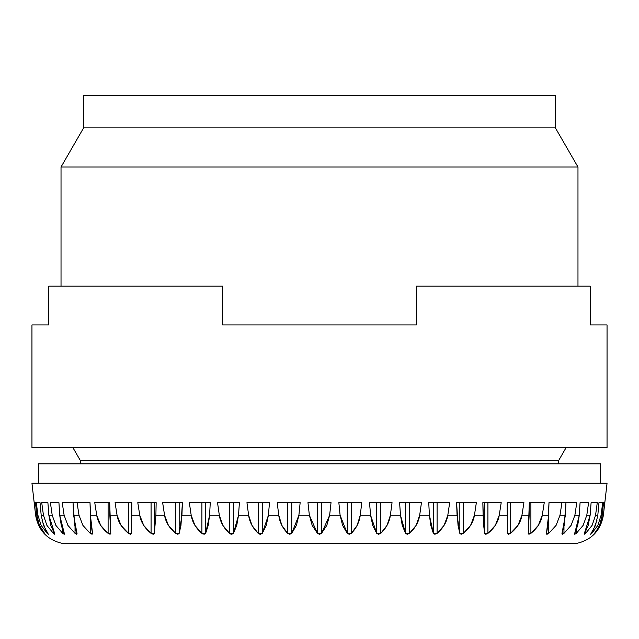 <?xml version="1.0" encoding="UTF-8"?>
<svg xmlns="http://www.w3.org/2000/svg" width="639" height="639" viewBox="0 0 639 639"><rect width="100%" height="100%" fill="white"/><g stroke="black" fill="none" stroke-linecap="round" stroke-linejoin="round"><path stroke-width="0.96" d="M61.025 286.16L61.025 167.019L577.976 167.019L61.025 167.019L577.976 167.019L61.025 167.019L83.645 127.848L83.645 95.538L555.355 95.538L83.645 95.538L555.355 95.538L555.355 127.848L83.645 127.848L555.355 127.848L577.976 167.019L577.976 286.16M555.355 127.848L83.645 127.848L555.355 127.848M62.598 543.462C47.39 540.003 38.404 530.602 35.632 515.258C38.404 530.602 47.39 540.003 62.598 543.462L576.402 543.462C591.61 540.003 600.596 530.602 603.368 515.258C600.596 530.602 591.61 540.003 576.402 543.462L62.598 543.462M44.331 533.277L38.644 525.402L35.632 515.258L31.95 483.244L607.05 483.244L603.368 515.258L600.364 525.378L593.847 534.252M48.38 534.14L47.19 533.365L48.364 534.268L47.19 533.365L47.19 532.439L47.19 533.365L41.144 525.402L37.917 515.258L36.798 515.417M128.471 533.365L128.471 502.629L128.471 533.365L130.548 534.268L128.471 533.365L121.035 525.402L117.057 515.258L115.076 502.629L131.818 502.629L131.77 515.258L139.757 515.258L143.695 525.402L151.076 533.365L151.076 502.629L151.076 533.365L153.224 534.268L151.076 533.365L154.342 533.365L151.076 533.365C144.558 528.006 140.788 521.967 139.757 515.258L131.77 515.258L131.458 533.365L131.458 502.629L131.458 533.365L128.471 533.365C121.897 527.998 118.087 521.967 117.057 515.258L109.844 515.258L110.787 533.533L108.111 533.365C101.553 527.998 97.751 521.959 96.729 515.258L90.387 515.258L92.591 533.741L90.227 533.365L82.918 525.402L79.012 515.258L73.605 515.258L77.087 533.908L75.035 533.365L67.918 525.402L64.116 515.258L59.715 515.258L64.467 534.044L62.71 533.365L55.873 525.402L52.214 515.258L48.868 515.258L54.866 534.148L53.388 533.365L54.762 534.268L53.388 533.365L53.388 531.48L53.388 533.365L46.911 525.402L43.444 515.258L41.215 515.489M62.71 533.365L64.259 534.268L62.71 533.365L62.71 529.907L62.71 533.365L55.873 525.402L52.214 515.258L50.393 502.629L58.932 502.629L59.715 515.258L61.28 525.378L64.259 534.268M75.035 533.365L76.752 534.268L75.035 533.365L75.035 526.72L75.035 533.365L67.918 525.402L64.116 515.258L62.223 502.629L73.03 502.629L74.771 525.378L76.752 534.268M90.227 533.365L92.088 534.268L90.227 533.365L90.227 515.258L90.227 533.365L82.918 525.402L79.012 515.258L77.063 502.629L90.011 502.629L91.129 525.378L92.535 533.365L92.088 534.268M108.111 533.365L110.092 534.268L108.111 533.365L108.111 502.629L108.111 533.365L100.69 525.402L96.729 515.258L94.756 502.629L109.684 502.629L110.771 533.365L110.092 534.268M130.548 534.268L131.458 533.365L131.818 502.629L115.076 502.629L117.057 515.258L109.844 515.258L109.684 502.629L94.756 502.629L96.729 515.258L90.387 515.258L90.011 502.629L77.063 502.629L90.011 502.629M153.224 534.268L154.342 533.365L154.342 502.629L154.342 533.365L155.892 515.258L154.342 533.365M175.645 533.365L177.85 534.268L175.645 533.365L175.645 502.629L175.645 533.365C169.271 528.014 165.581 521.975 164.566 515.258L155.892 515.258L164.566 515.258L162.641 502.629L182.403 502.629L181.931 515.258L182.403 502.629L181.931 515.258L179.168 533.365L175.645 533.365L168.424 525.402L164.566 515.258L162.641 502.629L182.403 502.629L180.973 525.378L179.168 533.365L177.85 534.268M205.638 502.629L205.638 533.365L205.638 502.629L210.263 502.629L189.328 502.629L191.189 515.258L194.927 525.402L201.908 533.365L204.129 534.268L201.908 533.365L202.914 533.988L205.638 533.365L201.908 533.365L201.908 502.629L201.908 533.365C195.75 528.014 192.179 521.983 191.189 515.258L181.931 515.258L191.189 515.258L189.328 502.629L210.263 502.629L209.584 515.258L205.638 533.365L204.137 534.268M210.263 502.629L209.584 515.258L219.321 515.258L222.883 525.402L229.553 533.365L231.765 534.268L229.553 533.365L230.839 534.108L233.443 533.365L229.553 533.365L229.553 502.629L229.553 533.365C223.674 528.022 220.263 521.983 219.321 515.258L209.584 515.258L208.21 525.378L205.638 533.365M233.443 533.365L233.443 502.629L233.443 533.365L236.757 525.378L238.523 515.258L239.401 502.629L217.54 502.629L219.321 515.258L217.54 502.629L239.401 502.629L238.523 515.258L248.619 515.258L251.974 525.402L258.244 533.365L258.244 502.629L258.244 533.365L260.432 534.268L258.244 533.365L259.809 534.196L262.262 533.365L258.244 533.365C252.724 528.022 249.522 521.991 248.619 515.258L238.523 515.258L233.443 533.365L231.773 534.268M260.432 534.268L262.262 533.365L262.262 502.629L262.262 533.365L268.412 515.258L266.279 525.378L262.262 533.365M287.654 533.365L289.794 534.268L287.654 533.365L287.654 502.629L287.654 533.365C282.558 528.03 279.586 521.991 278.756 515.258L268.412 515.258L278.756 515.258L277.214 502.629L300.146 502.629L298.9 515.258L291.743 533.365L287.654 533.365L281.855 525.402L278.756 515.258L277.214 502.629L300.146 502.629L298.9 515.258L296.416 525.378L291.743 533.365L289.794 534.268M321.497 533.421L326.825 525.378L329.636 515.258L340.1 515.258L342.592 525.402L347.257 533.365L347.257 502.629L347.257 533.365L349.206 534.268L347.257 533.365L349.206 534.268L351.346 533.365L347.257 533.365L340.1 515.258L329.636 515.258L331.034 502.629L307.966 502.629L309.364 515.258L312.183 525.402L317.447 533.365L319.5 534.268L321.553 533.365L317.447 533.365L319.5 534.268L317.447 533.365L317.447 502.629L317.447 533.365L309.364 515.258L298.9 515.258L309.364 515.258L307.966 502.629L331.034 502.629L329.636 515.258L321.553 533.365L319.5 534.268M351.346 533.365L351.346 502.629L351.346 533.365L357.153 525.378L360.244 515.258L361.786 502.629L338.854 502.629L340.1 515.258L338.854 502.629L361.786 502.629L360.244 515.258L370.588 515.258L372.729 525.402L376.738 533.365L378.56 534.268L380.756 533.365L376.738 533.365L378.56 534.268L376.738 533.365L376.738 502.629L376.738 533.365L370.588 515.258L360.244 515.258C359.414 521.991 356.442 528.03 351.346 533.365L349.206 534.268M405.557 533.365L405.557 502.629L405.557 533.365L407.227 534.268L405.557 533.365L402.25 525.402L400.477 515.258L399.599 502.629L421.46 502.629L419.679 515.258L429.416 515.258L430.79 525.402L433.362 533.365L433.362 502.629L433.362 533.365L434.863 534.268L433.362 533.365L434.863 534.268L437.092 533.365L433.362 533.365L429.416 515.258L419.679 515.258C418.737 521.983 415.326 528.022 409.447 533.365L409.447 502.629L409.447 533.365L405.557 533.365L400.477 515.258L390.381 515.258C389.478 521.991 386.276 528.022 380.756 533.365L378.568 534.268M407.227 534.268L409.447 533.365L416.133 525.378L419.679 515.258L421.46 502.629L409.447 502.629M437.092 533.365L437.092 502.629L437.092 533.365L444.089 525.378L447.811 515.258L449.672 502.629L428.737 502.629L429.416 515.258L428.737 502.629L449.672 502.629L447.811 515.258L457.069 515.258L456.597 502.629L458.035 525.402L459.832 533.365L461.15 534.268L463.355 533.365L459.832 533.365L461.15 534.268L459.832 533.365L459.832 502.629L459.832 533.365L457.069 515.258L447.811 515.258C446.821 521.983 443.25 528.014 437.092 533.365L434.871 534.268M463.275 533.421L461.15 534.268M510.449 533.421L507.542 533.365L507.23 515.258L499.243 515.258L501.208 502.629L482.844 502.629L483.651 525.402L484.658 533.365L485.776 534.268L487.533 533.645L484.658 533.365L485.776 534.268L484.658 533.365L484.658 502.629L484.658 533.365L483.108 515.258L474.434 515.258C473.419 521.975 469.729 528.014 463.355 533.365L463.355 502.629L463.355 533.365L470.584 525.378L474.434 515.258L483.108 515.258L482.844 502.629L501.208 502.629L499.243 515.258C498.212 521.967 494.442 528.006 487.924 533.365L485.776 534.268M507.542 533.365L508.452 534.268L507.542 533.365L507.182 502.629L523.924 502.629L521.943 515.258C520.913 521.967 517.103 527.998 510.529 533.365L508.452 534.268M530.809 533.421L528.213 533.533L528.908 534.268L528.229 533.365L529.156 515.258L521.943 515.258L517.981 525.378L510.529 533.365L510.529 502.629L510.529 533.365M563.933 533.389L561.913 533.916L565.395 515.258L559.988 515.258L556.09 525.378L548.773 533.365L548.773 515.258L548.773 533.365L546.409 533.741L547.112 534.244L546.409 533.741L548.613 515.258L542.271 515.258L544.244 502.629L542.271 515.258C541.249 521.959 537.447 527.998 530.889 533.365L528.908 534.268M546.409 533.741L547.863 525.402L548.989 502.629L561.937 502.629L559.988 515.258L561.937 502.629L559.988 515.258L556.106 525.354M561.913 533.916L562.528 534.22L561.913 533.916L564.221 525.402L565.97 502.629L576.777 502.629L574.884 515.258L571.122 525.33M583.127 525.402L576.29 533.365L576.29 529.907L576.29 533.365L574.741 534.268L574.773 533.365L574.533 534.052L579.285 515.258L574.884 515.258L571.09 525.378L563.965 533.365L562.528 534.22M597.784 515.489L595.556 515.258L592.105 525.378L585.612 533.365L585.612 531.48L585.612 533.365L584.134 534.092L585.612 533.365L584.134 534.148L590.132 515.258L586.786 515.258L583.167 525.33M600.325 525.45L594.669 533.277M80.41 463.858L80.41 460.631L558.59 460.631L80.41 460.631L558.59 460.631L80.41 460.631L72.95 447.707M546.553 534.148L547.831 533.98M602.202 515.417L601.083 515.258L597.864 525.378L591.81 533.365L591.81 532.439L591.81 533.365L590.636 534.268L591.275 533.19M571.082 525.394L563.965 533.365L563.965 526.72L563.965 533.365M600.588 483.244L600.588 463.858L38.412 463.858L600.588 463.858L38.412 463.858L38.412 483.244M594.813 533.365L599.558 525.402L602.218 515.258L603.543 502.629L604.79 502.629L603.32 515.258L600.364 525.378M530.889 502.629L530.889 533.365L530.889 502.629L544.244 502.629L542.271 515.258L538.318 525.378L530.889 533.365M487.924 502.629L487.924 533.365L487.924 502.629M380.756 502.629L380.756 533.365L380.756 502.629L392.05 502.629L390.381 515.258L387.034 525.378L380.756 533.365M321.553 502.629L321.553 533.365L321.553 502.629M291.743 502.629L291.743 533.365L291.743 502.629M179.168 502.629L179.168 533.365L179.168 502.629M598.352 527.886L600.524 522.934M591.81 533.365L590.636 534.268L595.484 525.402L597.808 515.258L598.967 502.629L602.697 502.629L601.083 515.258L597.864 525.378L591.81 533.365M593.208 530.218L597.082 520.01M584.238 534.268L588.176 525.402L590.132 515.258L591.107 502.629L597.281 502.629L595.556 515.258L592.105 525.378L585.612 533.365M574.773 533.365L577.712 525.402L579.285 515.258L580.068 502.629L588.607 502.629L586.786 515.258L583.143 525.378L576.29 533.365L574.741 534.268M556.09 525.378L548.773 533.365L547.12 534.244M53.388 533.365L46.911 525.402L43.444 515.258L41.719 502.629L47.893 502.629L48.868 515.258L50.816 525.378L54.762 534.268M41.91 519.97L45.776 530.194M47.725 533.19L48.364 534.268M38.468 522.91L40.64 527.862M44.187 533.365L38.644 525.402L35.68 515.258L34.21 502.629L35.457 502.629L36.782 515.258L39.426 525.378L45.145 534.268M562.04 502.629L565.97 502.629L562.04 502.629M528.229 533.365L529.316 502.629L544.244 502.629L542.271 515.258L548.613 515.258L548.989 502.629L561.937 502.629M544.244 502.629L529.316 502.629L529.156 515.258L521.943 515.258L523.924 502.629L507.182 502.629L507.23 515.258L499.243 515.258L495.313 525.378L487.924 533.365M476.359 502.629L474.434 515.258L476.359 502.629L456.597 502.629L476.359 502.629M392.05 502.629L369.518 502.629L370.588 515.258L369.518 502.629L392.05 502.629L390.381 515.258L400.477 515.258L399.599 502.629L421.46 502.629M269.482 502.629L268.412 515.258L269.482 502.629L246.95 502.629L269.482 502.629M248.619 515.258L246.95 502.629L248.619 515.258M156.156 502.629L155.892 515.258L156.156 502.629L137.792 502.629L156.156 502.629M139.757 515.258L137.792 502.629L139.757 515.258M76.96 502.629L73.03 502.629L76.96 502.629M73.03 502.629L62.223 502.629L73.03 502.629L73.605 515.258L79.012 515.258L77.063 502.629M47.19 533.365L41.144 525.402L37.917 515.258L36.303 502.629L40.033 502.629L41.192 515.258L43.508 525.378L47.853 533.365M31.95 483.244L607.05 483.244L31.95 483.244M603.368 515.258L604.79 502.629L603.543 502.629L602.218 515.258L601.083 515.258L602.697 502.629L598.967 502.629L597.808 515.258L595.556 515.258L597.281 502.629L591.107 502.629L590.132 515.258L586.786 515.258L588.607 502.629L580.068 502.629L579.285 515.258L574.884 515.258L576.777 502.629L565.97 502.629L565.395 515.258L559.988 515.258L561.737 503.915M35.632 515.258L34.21 502.629L35.457 502.629L36.782 515.258L37.917 515.258L36.303 502.629L40.033 502.629L41.192 515.258L43.444 515.258L41.719 502.629L47.893 502.629L48.868 515.258L52.214 515.258L50.393 502.629L58.932 502.629L59.715 515.258L64.116 515.258L62.223 502.629M31.95 324.931L48.78 324.931L48.78 286.16L222.572 286.16L222.572 324.931L416.428 324.931L416.428 286.16L416.428 324.931L222.572 324.931L222.572 286.16L48.78 286.16L48.78 324.931L31.95 324.931L31.95 447.707L607.05 447.707L31.95 447.707L607.05 447.707L607.05 324.931L590.22 324.931L607.05 324.931M590.22 286.16L416.428 286.16L590.22 286.16L590.22 324.931L590.22 286.16M566.05 447.707L558.59 460.631L558.59 463.858"/></g></svg>
